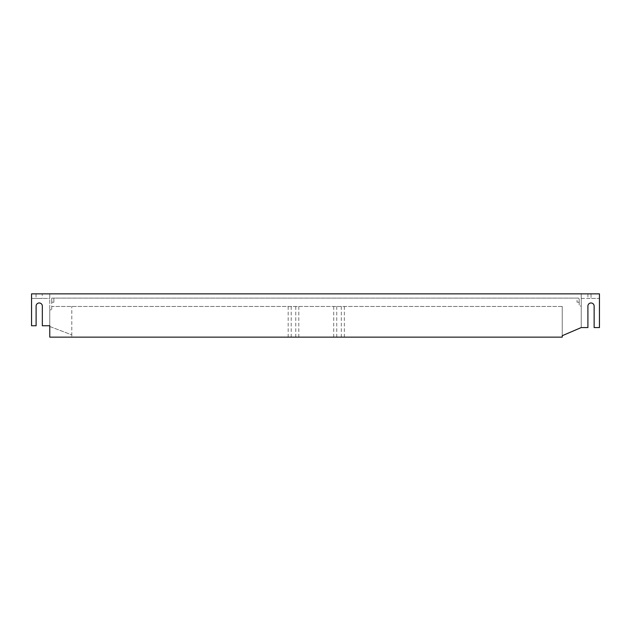 <?xml version="1.0" encoding="UTF-8"?>
<svg xmlns="http://www.w3.org/2000/svg" width="631" height="631" viewBox="0 0 631 631"><rect width="100%" height="100%" fill="white"/><g stroke="black" fill="none" stroke-linecap="round" stroke-linejoin="round"><path stroke-width="0.47" stroke-dasharray="3.15 2.37" d="M577.049 302.217L579.179 302.217L577.049 302.217L579.179 302.217L577.049 302.217L579.179 302.217L579.179 298.873L579.179 306.011L579.179 298.873L578.422 298.116L577.049 298.116L577.049 302.217L579.179 302.217L579.179 298.873L578.422 298.116L579.179 298.873L578.422 298.116L577.049 298.116L578.422 298.116L577.049 298.116L577.049 302.217M297.28 306.469L295.758 306.469L297.28 306.469M342.83 306.469L344.352 306.469L342.83 306.469M289.684 306.469L291.206 306.469L289.684 306.469M335.242 306.469L333.72 306.469L335.242 306.469M562.245 306.469L51.742 306.469L51.742 298.116L577.049 298.116L51.742 298.116L53.872 298.116L51.742 298.116L51.742 302.217L53.872 302.217L53.872 298.116L53.872 302.217L51.742 302.217L51.742 298.116L51.742 302.217L53.872 302.217L51.742 302.217L51.742 309.805L51.742 306.469L562.245 306.469L562.245 335.708L562.245 306.469M581.23 327.568L562.245 335.708L581.23 327.568L581.23 306.011L579.179 306.011L581.23 306.011L581.23 327.568L581.23 293.865L581.23 298.416L599.45 298.416L587.911 298.416L599.45 298.416L599.45 293.865L599.45 298.416L599.45 293.865L581.23 293.865L581.23 298.416L599.45 298.416L599.45 293.865L581.23 293.865L599.45 293.865L599.45 327.568L594.134 327.568L594.134 306.082A3.116 3.116 0 0 0 591.026 302.975A3.116 3.116 0 0 0 587.911 306.082L587.911 327.568L581.23 327.568L581.23 293.865L49.77 293.865L49.77 326.511L71.792 334.864L71.792 306.469L71.792 337.135L71.792 334.864L49.77 326.511M49.77 325.746L49.77 293.865L49.77 298.416L31.55 298.416L49.77 298.416L49.77 293.865L31.55 293.865L31.55 298.416L31.55 293.865L49.77 293.865L31.55 293.865L31.55 325.746L36.109 325.746L36.109 306.082A3.116 3.116 0 0 1 39.217 302.975A3.116 3.116 0 0 1 42.332 306.082L42.332 325.746L49.77 325.746L49.77 309.805L51.742 309.805L49.77 309.805L49.77 337.135L562.245 337.135L562.245 335.708M289.684 337.135L291.206 337.135L289.684 337.135M297.28 337.135L295.758 337.135L297.28 337.135M342.83 337.135L344.352 337.135L342.83 337.135M335.242 337.135L333.72 337.135L335.242 337.135M42.253 293.865L36.03 293.865L42.253 293.865L42.253 298.416L36.03 298.416L42.253 298.416M36.03 293.865L36.03 298.416M53.872 298.116L53.872 302.217L53.872 298.116M591.026 293.865L591.026 298.416L591.026 293.865M587.911 293.865L587.911 298.416M341.316 306.469L341.316 337.135M288.17 306.469L288.17 337.135M295.758 306.469L295.758 337.135M333.72 306.469L333.72 337.135M344.352 306.469L344.352 337.135M336.757 306.469L336.757 337.135M291.206 306.469L291.206 337.135M298.794 306.469L298.794 337.135"/><path stroke-width="0.95" d="M581.23 327.568L587.911 327.568L587.911 306.082A3.116 3.116 0 0 1 591.026 302.975A3.116 3.116 0 0 1 594.134 306.082L594.134 327.568L599.45 327.568L599.45 293.865L31.55 293.865L31.55 325.746L36.109 325.746L36.109 306.082A3.116 3.116 0 0 1 39.217 302.975A3.116 3.116 0 0 1 42.332 306.082L42.332 325.746L49.77 325.746L49.77 337.135L562.245 337.135L562.245 335.708L581.23 327.568L562.245 335.708M49.77 325.746L49.77 326.511"/></g></svg>
